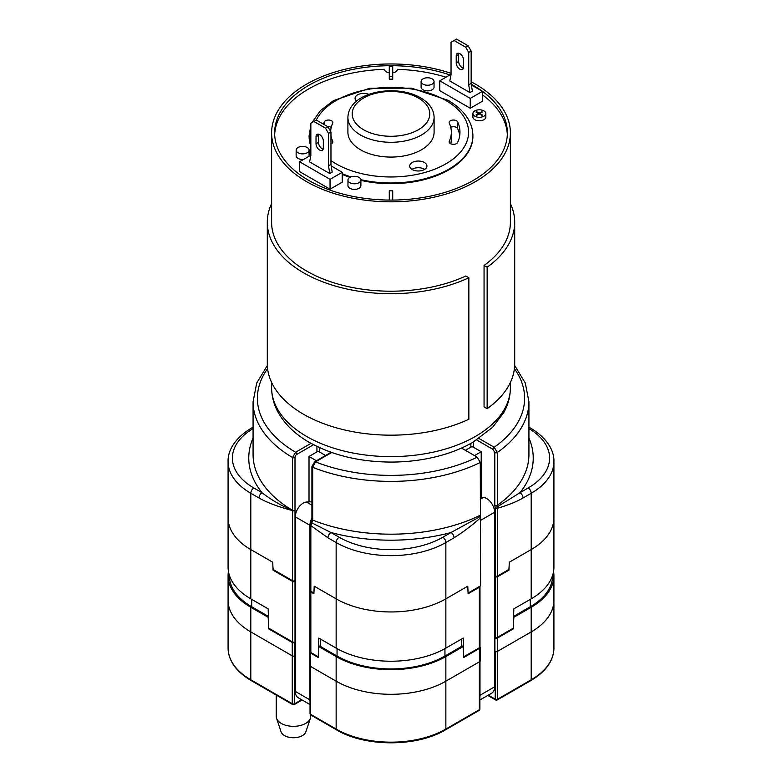 <?xml version="1.0" encoding="UTF-8"?>
<svg xmlns="http://www.w3.org/2000/svg" width="782" height="782" viewBox="0 0 782 782"><rect width="100%" height="100%" fill="white"/><g stroke="black" fill="none" stroke-linecap="round" stroke-linejoin="round"><path stroke-width="1.17" d="M494.625 651.279L494.928 651.455A1.72 0.997 0 0 0 497.372 651.455L531.193 631.924A77.584 44.789 0 0 0 553.92 600.244A77.584 44.789 180 0 1 531.193 631.924L497.675 651.279L497.675 699.137A1.72 0.997 60 0 1 497.313 699.929A1.72 1.72 0 0 1 495.593 699.929A1.72 0.997 -60 0 1 495.231 699.137L495.231 651.592M479.835 586.265A1.72 0.997 180 0 1 479.894 586.52L479.894 647.056A1.72 0.997 0 0 1 479.386 647.76L463.706 656.802L463.227 638.083L445.857 648.112A77.584 44.789 0 0 1 336.143 648.112L318.773 638.083L318.254 657.496L310.542 653.038A1.72 0.997 180 0 1 310.034 652.335L310.034 713.565A1.72 0.997 0 0 0 310.542 714.269L336.143 729.049A77.584 44.789 0 0 0 445.857 729.049L479.386 709.694L479.386 661.836L445.857 681.19A77.584 44.789 180 0 1 336.143 681.19L310.542 666.411A1.72 0.997 180 0 1 310.034 665.707A1.72 0.997 0 0 0 310.542 666.411L336.143 681.19A77.584 44.789 0 0 0 445.857 681.19L479.689 661.66A1.72 0.997 0 0 0 480.197 660.956L480.197 647.584A1.72 0.997 180 0 1 479.689 648.288L463.746 657.496L463.227 646.528L461.712 645.649L463.227 646.528L445.857 656.557A77.584 44.789 180 0 1 336.143 656.557L318.773 646.528L320.288 645.649L318.773 646.528L318.294 656.802L310.845 652.511A1.72 0.997 0 0 1 310.337 651.807L310.337 591.27A1.72 0.997 180 0 1 310.454 590.918M295.303 642.13L294.687 642.481L294.687 655.854L295.303 655.502L294.687 655.854A1.72 0.997 180 0 1 292.253 655.854L250.807 631.924A77.584 44.789 180 0 1 228.08 600.244A77.584 44.789 0 0 0 250.807 631.924L292.253 655.854A1.72 0.997 0 0 0 294.687 655.854L294.687 703.712A1.72 0.997 60 0 1 294.335 704.504A1.72 1.72 0 0 1 292.605 704.504A1.72 0.997 -60 0 1 292.253 703.712L292.253 642.481L268.685 628.875L268.177 617.311L250.807 607.282A77.584 44.789 180 0 1 228.08 575.611A77.584 44.789 180 0 1 228.422 571.388M276.232 695.051L276.232 716.38A17.243 9.951 0 0 0 276.545 718.267A17.243 9.951 0 0 0 281.285 723.418A17.243 9.951 0 0 0 305.664 723.418A17.243 9.951 0 0 0 310.395 718.267A17.243 9.951 0 0 0 310.708 716.38L310.708 714.934M276.545 718.267L281.08 731.844A12.62 7.282 0 0 0 284.55 735.608A12.62 7.282 0 0 0 302.399 735.608A12.62 7.282 0 0 0 305.86 731.844L310.395 718.267M553.578 571.388A77.584 44.789 180 0 1 553.92 575.611A77.584 44.789 180 0 1 531.193 607.282L513.823 617.311L513.344 628.151L497.675 637.203A1.72 0.997 0 0 1 495.231 637.203L494.625 636.851M479.894 647.017A1.72 0.997 180 0 1 480.197 647.584M512.709 628.523L513.315 628.875L497.372 638.083A1.72 0.997 180 0 1 494.928 638.083L494.625 637.907M513.315 628.875L513.823 608.865L531.193 598.836A77.584 44.789 0 0 0 553.92 567.165L553.92 517.899A77.584 44.789 180 0 1 531.193 549.57L509.297 562.209L509.014 568.084A1.72 0.997 -60 0 1 507.792 570.117L497.675 575.963A1.72 0.997 0 0 1 495.231 575.963L494.625 575.611M294.687 642.481A1.72 0.997 180 0 1 292.253 642.481M269.291 628.523L268.685 628.875M310.034 652.335A1.72 0.997 180 0 1 310.337 651.768M295 510.509L295 457.538A1.72 0.997 180 0 1 292.546 457.529A137.925 79.627 180 0 1 253.075 401.762L253.075 454.547A137.925 79.627 0 0 0 292.546 510.323A4.311 2.512 120.5 0 1 292.546 510.451C281.237 505.68 271.071 499.766 262.038 492.709A4.311 2.493 -60 0 0 258.989 497.987C266.642 502.435 277.835 506.638 292.556 510.597L295 510.509L295 580.713A1.72 0.997 0 0 1 292.556 580.713L274.208 570.117A1.72 0.997 60 0 1 272.986 568.084L272.732 562.229L250.807 549.57A77.584 44.789 180 0 1 228.08 517.899L228.08 567.165A77.584 44.789 0 0 0 250.807 598.836L268.177 608.865L268.656 628.151L292.556 641.954A1.72 0.997 0 0 0 295 641.954L295.303 641.778M479.894 586.52A1.72 0.997 180 0 1 479.386 587.223L468.105 593.734L467.753 586.197L445.857 598.836A77.584 44.789 180 0 1 336.143 598.836L314.247 586.197L313.895 593.734L310.845 591.974A1.72 0.997 180 0 1 310.337 591.27M494.625 576.314L495.231 576.666A1.72 0.997 180 0 0 497.675 576.666L508.945 570.156L509.297 562.209L531.193 549.57A77.584 44.789 0 0 0 553.92 517.899L553.92 461.585A77.584 44.789 180 0 1 531.193 493.266L523.011 497.987C516.775 501.633 508.329 505.035 497.675 508.212A1.72 0.997 180 0 1 495.231 508.212A2.727 1.574 60 0 0 495.094 507.313L497.45 506.746A1.72 0.557 164 0 0 497.557 506.677L497.342 505.26A137.925 79.627 0 0 0 528.925 454.547L528.925 401.762A137.925 79.627 180 0 1 497.342 452.465A1.72 0.997 180 0 1 494.801 452.534L492.963 449.367L476.678 439.963M508.251 569.755L508.945 570.156M258.989 497.987L250.807 493.266A77.584 44.789 180 0 1 228.08 461.585L228.08 517.899A77.584 44.789 0 0 0 250.807 549.57L272.732 562.229L273.055 570.156L292.556 581.417A1.72 0.997 180 0 0 295 581.417L295.303 581.241M273.749 569.755L273.055 570.156M523.011 497.987A4.311 2.493 60 0 0 519.962 492.709L497.557 506.677L497.675 575.963M465.368 450.324L470.852 447.157A1.72 0.997 180 0 1 473.286 447.157L481.213 451.732L481.213 497.352M481.213 451.732L474.508 455.603M468.037 592.238L468.408 592.453A1.72 0.997 -60 0 0 469.268 592.365L480.607 585.816L480.285 462.455L477.225 457.177A133.614 77.144 180 0 1 315.498 461.888L312.663 467.304A1.72 0.997 180 0 1 311.92 466.492M461.478 448.076L477.225 457.177M468.408 592.453A1.72 0.997 -60 0 1 468.047 591.73L467.792 586.177L445.857 598.836L445.857 648.112M480.607 517.723C471.536 525.768 462.69 532.464 454.049 537.801A4.311 2.493 -120 0 0 450.999 532.522L480.441 516.452M478.965 438.467L494.185 447.255L497.342 452.465L497.342 505.26A1.72 0.997 0 0 1 494.801 505.328L494.801 452.534M325.576 455.486L319.379 451.908A1.72 0.997 180 0 0 316.935 451.908L309.017 456.483L309.017 501.917M316.436 460.764L309.017 456.483M295 510.323A1.72 0.997 0 0 1 292.546 510.323L292.546 457.529L295.606 452.26A133.614 77.144 180 0 1 267.591 368.674M310.845 591.27L310.845 525.621L311.813 522.855L331.001 532.522A4.311 2.493 120 0 0 327.951 537.801L310.845 525.621A1.72 0.997 180 0 1 310.337 524.927L310.337 590.566A1.72 0.997 0 0 0 310.845 591.27L312.732 592.365A1.72 0.997 60 0 0 313.592 592.453L313.963 592.238M336.143 648.112L336.143 598.836L314.208 586.177L313.953 591.73A1.72 0.997 60 0 1 313.592 592.453M311.92 519.277A1.72 0.997 0 0 0 312.663 520.089L311.813 522.855L311.324 522.474M339.183 537.254L331.001 532.522A142.236 82.12 0 0 0 450.999 532.522L442.817 537.254A73.273 42.306 180 0 1 339.183 537.254A4.311 2.493 -60 0 0 336.143 542.532L336.143 598.836A77.584 44.789 0 0 0 445.857 598.836L445.857 542.532A77.584 44.789 180 0 1 336.143 542.532L327.951 537.801M484.068 265.45L484.068 406.923L487.137 408.703A123.703 71.416 0 0 0 514.703 363.757L514.703 222.274A123.703 71.416 180 0 1 487.137 267.219L484.068 265.45A119.392 68.933 0 0 0 510.392 222.274L510.392 132.891A119.392 68.933 180 0 1 436.688 196.575A119.392 68.933 180 0 1 306.573 181.629A119.392 68.933 180 0 1 271.608 132.891A119.392 68.933 180 0 1 331.48 73.137A119.392 68.933 180 0 1 451.038 73.312M471.155 81.797A119.392 68.933 180 0 1 475.427 84.143A119.392 68.933 180 0 1 510.392 132.891M271.608 132.891L271.608 222.274A119.392 68.933 0 0 0 306.573 271.022A119.392 68.933 0 0 0 465.779 276.007L468.848 277.776A123.703 71.416 180 0 1 303.533 272.781A123.703 71.416 180 0 1 267.297 222.274A123.703 71.416 180 0 1 271.608 203.594M510.392 203.594A123.703 71.416 180 0 1 514.703 222.274M468.848 277.776L468.848 419.26A123.703 71.416 0 0 1 303.533 414.255A123.703 71.416 0 0 1 267.297 363.757L267.297 222.274M487.137 408.703L487.137 267.219M449.914 74.945A116.371 67.193 0 0 0 333.171 74.583A116.371 67.193 0 0 0 274.629 132.891A116.371 67.193 0 0 0 308.714 180.398A116.371 67.193 0 0 0 435.535 194.962A116.371 67.193 0 0 0 507.371 132.891A116.371 67.193 0 0 0 473.286 85.375A116.371 67.193 0 0 0 471.282 84.251M274.668 134.651A116.371 67.193 180 0 1 384.539 69.324A6.461 3.734 0 0 0 386.425 71.856A6.461 3.734 0 0 0 389.28 72.814M392.72 72.814A6.461 3.734 0 0 0 397.461 69.324A116.371 67.193 180 0 1 446.004 77.203M389.28 66.411A116.371 67.193 180 0 1 392.72 66.411L392.72 79.178L389.28 79.178L389.28 66.411M482.435 94.837A116.371 67.193 180 0 1 507.332 134.651M331.206 165.931L342.233 172.304L342.233 182.157L330.043 189.195L299.565 171.6L299.565 161.747L310.845 155.237M471.399 84.994L482.435 91.357L482.435 101.21L470.246 108.258L439.767 90.653L439.767 80.8L451.038 74.29M472.924 113.537L472.924 117.056A6.461 3.734 0 0 0 474.811 119.695A6.461 3.734 0 0 0 481.859 120.496A6.461 3.734 0 0 0 485.847 117.056L485.847 113.537A6.461 3.734 180 0 1 481.859 116.977A6.461 3.734 180 0 1 474.811 116.176A6.461 3.734 180 0 1 472.924 113.537A6.461 3.734 180 0 1 476.912 110.086A6.461 3.734 180 0 1 483.96 110.897A6.461 3.734 180 0 1 485.847 113.537M421.107 81.504L421.107 87.134A6.461 3.734 0 0 0 423.003 89.774A6.461 3.734 0 0 0 430.051 90.585A6.461 3.734 0 0 0 434.039 87.134L434.039 81.504A6.461 3.734 180 0 1 430.051 84.955A6.461 3.734 180 0 1 423.003 84.143A6.461 3.734 180 0 1 421.107 81.504A6.461 3.734 180 0 1 425.095 78.063A6.461 3.734 180 0 1 432.143 78.865A6.461 3.734 180 0 1 434.039 81.504M296.153 150.134A6.461 3.734 180 0 1 300.141 146.684A6.461 3.734 180 0 1 307.189 147.495A6.461 3.734 180 0 1 309.076 150.134A6.461 3.734 180 0 1 305.088 153.585A6.461 3.734 180 0 1 298.04 152.773A6.461 3.734 180 0 1 296.153 150.134L296.153 155.765A6.461 3.734 0 0 0 298.04 158.404A6.461 3.734 0 0 0 303.533 159.46M309.017 156.292A6.461 3.734 0 0 0 309.076 155.765L309.076 150.134M347.961 180.046L347.961 185.676A6.461 3.734 0 0 0 349.857 188.315A6.461 3.734 0 0 0 356.905 189.127A6.461 3.734 0 0 0 360.893 185.676L360.893 180.046A6.461 3.734 180 0 1 356.905 183.496A6.461 3.734 180 0 1 349.857 182.685A6.461 3.734 180 0 1 347.961 180.046A6.461 3.734 180 0 1 351.949 176.595A6.461 3.734 180 0 1 358.997 177.406A6.461 3.734 180 0 1 360.893 180.046M342.233 174.396A81.895 47.282 0 0 0 349.984 177.328M360.893 180.378A81.895 47.282 0 0 0 472.895 136.41A81.895 47.282 0 0 0 472.895 136.058M309.105 136.058A81.895 47.282 0 0 0 309.105 136.41A81.895 47.282 0 0 0 310.845 146.097M392.72 76.362L389.28 76.362M411.938 169.362A8.622 4.975 180 0 1 424.421 169.186A8.622 4.975 180 0 1 424.714 169.362M450.745 127.27A4.311 2.493 180 0 1 456.502 127.446A4.311 2.493 180 0 1 457.617 128.571A68.963 39.814 180 0 1 459.718 135.53M450.745 143.78A60.341 34.838 0 0 0 451.341 138.873L451.341 132.187A60.341 34.838 180 0 1 449.288 141.2A4.311 2.493 0 0 0 449.142 141.845A4.311 2.493 0 0 0 450.403 143.605A4.311 2.493 0 0 0 457.617 142.49A68.963 39.814 0 0 0 459.963 132.187A68.963 39.814 0 0 0 457.617 121.875A4.311 2.493 0 0 0 456.502 120.76A4.311 2.493 0 0 0 451.8 120.223A4.311 2.493 0 0 0 449.142 122.52A4.311 2.493 0 0 0 449.288 123.165A60.341 34.838 180 0 1 451.341 132.187M313.895 121.454L316.329 120.047L327.912 126.733L325.468 128.14L313.895 121.454L310.845 123.214L310.845 155.589L309.623 161.923L329.74 173.536L332.174 172.128L330.962 164.386L330.962 132.011L327.912 126.733A4.311 2.493 180 0 1 331.255 127.27M330.962 142.353A60.341 34.838 0 0 0 331.255 143.78M368.889 94.387A8.622 4.975 0 0 0 359.847 93.899A8.622 4.975 0 0 0 355.057 98.356A8.622 4.975 0 0 0 356.563 101.161M347.902 132.187A43.098 24.887 0 0 0 360.522 149.782A43.098 24.887 0 0 0 407.49 155.178A43.098 24.887 0 0 0 434.098 132.187L434.098 117.408A43.098 24.887 180 0 1 407.49 140.398A43.098 24.887 180 0 1 360.522 135.003A43.098 24.887 180 0 1 359.955 134.66A43.098 24.887 180 0 1 347.902 117.408L347.902 132.187M424.421 162.49A8.622 4.975 0 0 0 415.027 161.415A8.622 4.975 0 0 0 409.7 166.019A8.622 4.975 0 0 0 412.231 169.538A8.622 4.975 0 0 0 421.625 170.613A8.622 4.975 0 0 0 426.943 166.019A8.622 4.975 0 0 0 424.421 162.49M330.669 131.503A60.341 34.838 180 0 1 332.712 123.165A4.311 2.493 0 0 0 332.858 122.52A4.311 2.493 0 0 0 331.597 120.76A4.311 2.493 0 0 0 324.383 121.875A68.963 39.814 0 0 0 323.455 124.152M330.962 143.908A4.311 2.493 0 0 0 332.858 141.845A4.311 2.493 0 0 0 332.712 141.2A60.341 34.838 180 0 1 330.962 135.667M389.28 200.065L389.28 190.818L392.72 190.818L392.72 200.065M342.233 172.304L330.043 179.342L330.043 189.195M330.043 179.342L299.565 161.747M330.962 164.386L328.518 165.794L329.74 173.536M325.468 128.14L328.518 133.419L328.518 165.794M316.026 143.8A5.171 2.981 -120 0 0 318.284 149A5.171 2.981 -120 0 0 322.272 150.388A5.171 2.981 -120 0 0 323.337 148.023L323.337 140.985A5.171 2.981 -120 0 0 321.079 135.775A5.171 2.981 -120 0 0 317.101 134.387A5.171 2.981 -120 0 0 316.026 136.762L316.026 143.8L318.46 142.392L318.46 135.354A5.171 2.981 60 0 1 318.616 134.221M323.181 149.157A5.171 2.981 60 0 1 318.46 142.392M330.962 132.011L328.518 133.419M482.435 91.357L470.246 98.395L470.246 108.258M470.246 98.395L439.767 80.8M471.155 83.439L471.155 51.065L468.105 45.786L465.671 47.194L454.088 40.508L451.038 42.267L451.038 74.642L449.826 80.976L469.933 92.589L472.377 91.181L471.155 83.439L468.721 84.847L469.933 92.589M454.088 40.508L456.532 39.1L468.105 45.786M463.384 68.21A5.171 2.981 60 0 1 458.663 61.446L458.663 54.408A5.171 2.981 60 0 1 458.819 53.274M465.671 47.194L468.721 52.472L468.721 84.847M456.219 62.853A5.171 2.981 -120 0 0 458.477 68.063A5.171 2.981 -120 0 0 462.465 69.442A5.171 2.981 -120 0 0 463.54 67.076L463.54 60.038A5.171 2.981 -120 0 0 461.282 54.838A5.171 2.981 -120 0 0 457.294 53.45A5.171 2.981 -120 0 0 456.219 55.815L456.219 62.853L458.663 61.446M471.155 51.065L468.721 52.472M476.668 115.355L479.2 113.889L481.8 115.384L482.435 115.022L479.835 113.517L482.377 112.051L481.732 111.679L479.19 113.146L476.6 111.65L475.964 112.012L478.555 113.517L476.013 114.983L476.668 115.355M478.555 113.517L478.555 114.26M476.6 111.65L476.6 112.383M479.19 113.146L479.19 113.898M481.732 111.679L481.732 112.432M479.835 113.517L479.835 114.25M513.823 616.255L530.284 606.754A76.294 44.046 0 0 0 552.63 575.611L552.63 575.308M229.37 575.308L229.37 575.611A76.294 44.046 0 0 0 251.716 606.754L268.177 616.255M320.288 638.962L320.288 646.352L337.052 656.03A76.294 44.046 0 0 0 444.948 656.03L461.712 646.352L461.712 638.962M479.894 699.988L491.77 693.135A13.793 7.967 -120 0 0 494.625 686.821L494.625 512.269A11.202 6.471 -120 0 0 483.413 497.469L480.285 497.313M479.894 696.85A13.793 7.967 60 0 0 479.992 695.266L479.992 661.416M479.992 647.115L479.992 586.168M475.114 589.687L475.114 588.983M311.92 501.77L306.515 502.044A11.202 6.471 120 0 0 295.303 516.843L295.303 691.396A13.793 7.967 120 0 0 298.157 697.71L310.034 704.572M310.034 701.425A13.793 7.967 -60 0 1 309.926 699.841L309.926 525.289A11.202 6.471 -60 0 1 311.92 518.075M250.807 607.282L250.807 679.783A1.72 0.997 120 0 0 251.159 680.575C236.144 671.679 228.442 660.858 228.08 648.112A77.584 44.789 0 0 0 250.807 679.783L292.253 703.712A1.72 0.997 0 0 0 294.687 703.712L301.627 699.714M310.542 653.038L310.542 714.269A1.72 0.997 120 0 0 310.894 715.061A1.72 1.72 0 0 1 310.034 713.565M445.857 656.557L445.857 729.049A1.72 0.997 60 0 1 445.505 729.841C417.002 747.133 364.998 747.133 336.495 729.841A1.72 0.997 -60 0 1 336.143 729.049L336.143 656.557M479.024 710.486A1.72 0.997 -120 0 0 479.386 709.694A1.72 0.997 0 0 0 479.894 708.991A1.72 1.72 0 0 1 479.024 710.486L445.505 729.841M488.3 695.139L495.231 699.137A1.72 0.997 0 0 0 497.675 699.137L531.193 679.783L531.193 607.282M530.841 680.575A1.72 0.997 -120 0 0 531.193 679.783A77.584 44.789 0 0 0 553.92 648.112C553.558 660.858 545.856 671.679 530.841 680.575L497.313 699.929M479.689 661.66L479.689 648.288M497.372 638.083L497.372 651.455M494.928 651.455L494.928 638.083M479.386 647.76L479.386 587.223M310.845 591.974L310.845 652.511M253.075 428.614A73.273 42.306 180 0 0 253.857 487.988A4.311 2.493 120 0 0 250.807 493.266L250.807 598.836M292.556 641.954L292.556 581.417M295 581.417L295 641.954M531.193 598.836L531.193 493.266A4.311 2.493 -120 0 0 528.153 487.978A73.273 42.306 180 0 0 528.925 428.614M497.675 576.666L497.675 637.203M495.231 637.203L495.231 576.666M528.925 427.822A4.311 2.493 -60 0 1 530.304 427.94L528.925 427.148M528.143 487.988L519.962 492.709A142.236 82.12 0 0 0 528.925 438.008M473.286 442.026L473.286 447.157M494.801 505.328L495.094 507.313M495.231 575.963L495.231 508.212M454.049 537.801L445.857 542.532A4.311 2.493 60 0 0 442.808 537.254M295 457.538A2.59 1.496 -60 0 1 296.828 454.371A1.72 0.997 60 0 0 295.606 452.26L311.041 443.355M331.734 452.514L315.498 461.888A1.72 0.997 60 0 0 314.638 461.8L331.109 452.299M514.409 368.674A133.614 77.144 180 0 1 494.185 447.255A1.72 0.997 -60 0 0 492.963 449.367M470.852 447.157L470.852 443.414M480.285 462.455A137.925 79.627 180 0 1 312.663 467.304L312.663 520.089A137.925 79.627 0 0 0 480.285 515.25M313.562 444.714L296.828 454.371M316.935 451.908L316.935 446.405M319.379 447.558L319.379 451.908M295 510.597A1.72 0.997 180 0 1 292.556 510.597L292.556 580.713M253.075 427.148L251.696 427.94A4.311 2.493 60 0 1 253.075 427.822M253.075 438.008A142.236 82.12 0 0 0 262.038 492.709L253.857 487.988M271.608 387.686A119.392 68.933 0 0 0 306.573 436.424A119.392 68.933 0 0 0 307.394 436.894A119.392 68.933 0 0 0 465.779 441.419A119.392 68.933 0 0 0 484.068 430.862A119.392 68.933 0 0 0 510.392 387.686C510.343 396.454 508.095 404.812 503.667 412.759L492.64 427.255L473.139 442.113C463.794 447.539 453.345 451.898 441.781 455.202C425.828 459.718 409.054 462.015 391.45 462.074C359.974 461.957 332.575 455.378 309.252 442.348C295.332 434.362 285 424.46 278.275 412.642C273.876 404.734 271.657 396.406 271.608 387.686L271.608 382.437M330.962 160.554A77.584 44.789 180 0 0 335.615 163.555A77.584 44.789 0 0 0 336.182 163.878A77.584 44.789 180 0 0 445.623 163.995A77.584 44.789 180 0 0 446.385 100.819A77.584 44.789 0 0 0 445.818 100.487A77.584 44.789 180 0 0 316.319 120.047M310.845 145.393A81.895 47.282 180 0 1 309.105 135.706L310.845 125.531M472.895 136.41L472.895 135.706A81.895 47.282 180 0 1 360.854 179.665M350.883 176.928A81.895 47.282 180 0 1 342.233 173.692M363.571 129.724A38.787 22.395 180 0 1 363.053 129.421A38.787 22.395 180 0 1 363.835 97.897A38.787 22.395 180 0 1 418.429 98.043A38.787 22.395 180 0 1 418.947 98.346A38.787 22.395 180 0 1 418.165 129.871A38.787 22.395 180 0 1 363.571 129.724M457.617 128.571L457.617 121.875M449.288 142.49L449.288 141.2M324.383 124.69L324.383 121.875M332.712 142.49L332.712 141.2M318.46 135.354L316.026 136.762M458.663 54.408L456.219 55.815M530.284 606.754L530.284 599.364M251.716 599.364L251.716 606.754M337.052 656.03L337.052 648.63M444.948 648.63L444.948 656.03M480.285 499.268L483.413 497.469M494.625 512.269L480.607 520.362M479.992 695.266L494.625 686.821M306.515 502.044L311.92 505.162M309.926 525.289L295.303 516.843M295.303 691.396L309.926 699.841M228.08 575.611L228.08 648.112M292.605 704.504L251.159 680.575M302.126 700.007L294.335 704.504M336.495 729.841L310.894 715.061M479.894 661.523L479.894 708.991M495.593 699.929L487.792 695.433M553.92 575.611L553.92 648.112M553.92 461.585C554.35 452.465 548.925 439.064 530.304 427.94M528.925 401.762L525.279 383.024L514.664 365.497M310.337 524.918L311.92 519.268L311.92 466.483L314.638 461.8M251.696 427.94C233.192 438.985 227.66 452.358 228.08 461.585M253.075 401.762L256.721 383.024L267.336 365.497M510.392 387.686L510.392 382.437M472.895 135.706C472.875 130.125 471.39 124.749 468.447 119.578C464.097 112.08 457.284 105.648 448.018 100.301L411.547 88.151L369.73 88.258L333.445 100.614L320.415 110.604L312.047 122.51M309.105 136.41L309.105 135.706M434.098 117.408C433.951 109.666 429.445 103.146 420.589 97.838C396.513 83.576 348.723 91.269 347.902 117.408"/></g></svg>

